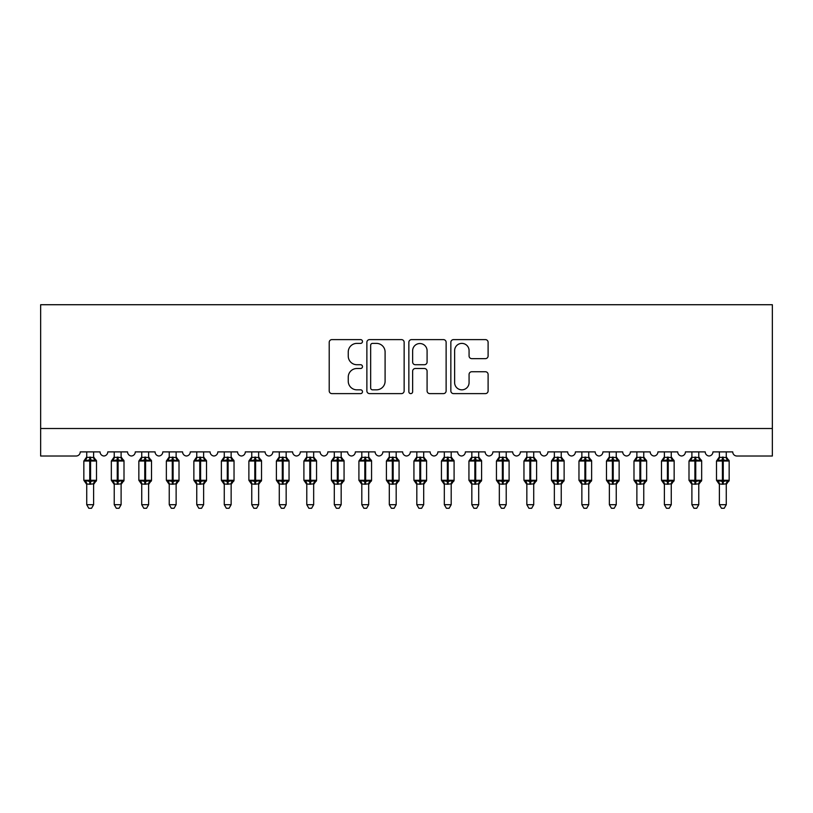 <?xml version="1.0" encoding="UTF-8"?>
<svg xmlns="http://www.w3.org/2000/svg" width="813" height="813" viewBox="0 0 813 813"><rect width="100%" height="100%" fill="white"/><g stroke="black" fill="none" stroke-linecap="round" stroke-linejoin="round"><path stroke-width="1.22" d="M362.486 341.501A1.89 1.89 0 0 0 360.596 339.61L331.907 339.61A2.703 2.703 0 0 0 329.214 342.314L329.214 390.911A2.703 2.703 0 0 0 331.907 393.614L360.596 393.614A1.89 1.89 0 0 0 362.486 391.724A1.89 1.89 0 0 0 360.596 389.834L356.887 389.834A8.638 8.638 0 0 1 348.249 381.195L348.249 377.141A8.638 8.638 0 0 1 356.887 368.502L360.596 368.502A1.89 1.89 0 0 0 362.486 366.612A1.89 1.89 0 0 0 360.596 364.722L356.887 364.722A8.638 8.638 0 0 1 348.249 356.084L348.249 352.029A8.638 8.638 0 0 1 356.887 343.391L360.596 343.391A1.89 1.89 0 0 0 362.486 341.501M485.412 358.645A2.703 2.703 0 0 0 488.105 355.952L488.105 342.314A2.703 2.703 0 0 0 485.412 339.61L453.552 339.61A2.703 2.703 0 0 0 450.849 342.314L450.849 390.911A2.703 2.703 0 0 0 453.552 393.614L485.412 393.614A2.703 2.703 0 0 0 488.105 390.911L488.105 374.447A2.703 2.703 0 0 0 485.412 371.744L471.774 371.744A2.703 2.703 0 0 0 469.071 374.447L469.071 382.608A7.226 7.226 0 0 1 461.855 389.834A7.226 7.226 0 0 1 454.63 382.608L454.63 350.616A7.226 7.226 0 0 1 461.855 343.391A7.226 7.226 0 0 1 469.071 350.616L469.071 355.952A2.703 2.703 0 0 0 471.774 358.645L485.412 358.645M772.35 428.502L772.35 304.723L40.65 304.723L40.65 456.012L76.137 456.012A4.126 4.126 0 0 0 80.263 451.886L100.07 451.886A4.126 4.126 0 0 0 103.922 456.002A4.126 4.126 0 0 0 107.773 451.886L127.57 451.886A4.126 4.126 0 0 0 131.421 456.002A4.126 4.126 0 0 0 135.273 451.886L155.08 451.886A4.126 4.126 0 0 0 158.931 456.002A4.126 4.126 0 0 0 162.783 451.886L182.59 451.886A4.126 4.126 0 0 0 186.441 456.002A4.126 4.126 0 0 0 190.293 451.886L210.1 451.886A4.126 4.126 0 0 0 213.951 456.002A4.126 4.126 0 0 0 217.803 451.886L237.599 451.886A4.126 4.126 0 0 0 241.451 456.002A4.126 4.126 0 0 0 245.302 451.886L265.109 451.886A4.126 4.126 0 0 0 268.961 456.002A4.126 4.126 0 0 0 272.812 451.886L292.619 451.886A4.126 4.126 0 0 0 296.471 456.002A4.126 4.126 0 0 0 300.322 451.886L320.129 451.886A4.126 4.126 0 0 0 323.981 456.002A4.126 4.126 0 0 0 327.832 451.886L347.639 451.886A4.126 4.126 0 0 0 351.48 456.002A4.126 4.126 0 0 0 355.332 451.886L375.139 451.886A4.126 4.126 0 0 0 378.99 456.002A4.126 4.126 0 0 0 382.842 451.886L402.648 451.886A4.126 4.126 0 0 0 406.5 456.002A4.126 4.126 0 0 0 410.352 451.886L430.158 451.886A4.126 4.126 0 0 0 434.01 456.002A4.126 4.126 0 0 0 437.861 451.886L457.668 451.886A4.126 4.126 0 0 0 461.52 456.002A4.126 4.126 0 0 0 465.361 451.886L485.168 451.886A4.126 4.126 0 0 0 489.02 456.002A4.126 4.126 0 0 0 492.871 451.886L512.678 451.886A4.126 4.126 0 0 0 516.529 456.002A4.126 4.126 0 0 0 520.381 451.886L540.188 451.886A4.126 4.126 0 0 0 544.039 456.002A4.126 4.126 0 0 0 547.891 451.886L567.698 451.886A4.126 4.126 0 0 0 571.549 456.002A4.126 4.126 0 0 0 575.401 451.886L595.197 451.886A4.126 4.126 0 0 0 599.049 456.002A4.126 4.126 0 0 0 602.9 451.886L622.707 451.886A4.126 4.126 0 0 0 626.559 456.002A4.126 4.126 0 0 0 630.41 451.886L650.217 451.886A4.126 4.126 0 0 0 654.069 456.002A4.126 4.126 0 0 0 657.92 451.886L677.727 451.886A4.126 4.126 0 0 0 681.579 456.002A4.126 4.126 0 0 0 685.43 451.886L705.227 451.886A4.126 4.126 0 0 0 709.078 456.002A4.126 4.126 0 0 0 712.93 451.886L732.737 451.886A4.126 4.126 0 0 0 736.863 456.012L772.35 456.012L772.35 428.502L40.65 428.502M404.142 342.314A2.703 2.703 0 0 0 401.439 339.61L369.58 339.61A2.703 2.703 0 0 0 366.876 342.314L366.876 390.911A2.703 2.703 0 0 0 369.58 393.614L401.439 393.614A2.703 2.703 0 0 0 404.142 390.911L404.142 342.314M411.561 339.61L443.42 339.61A2.703 2.703 0 0 1 446.124 342.314L446.124 390.911A2.703 2.703 0 0 1 443.42 393.614L429.792 393.614A2.703 2.703 0 0 1 427.089 390.911L427.089 371.206A2.703 2.703 0 0 0 424.386 368.502L415.341 368.502A2.703 2.703 0 0 0 412.638 371.206L412.638 391.724A1.89 1.89 0 0 1 410.748 393.614A1.89 1.89 0 0 1 408.858 391.724L408.858 342.314A2.703 2.703 0 0 1 411.561 339.61M372.547 343.391A1.89 1.89 0 0 0 370.657 345.281L370.657 387.943A1.89 1.89 0 0 0 372.547 389.834L376.46 389.834A8.638 8.638 0 0 0 385.098 381.195L385.098 352.029A8.638 8.638 0 0 0 376.46 343.391L372.547 343.391M427.089 350.749A7.226 7.226 0 0 0 419.864 343.533A7.226 7.226 0 0 0 412.638 350.749L412.638 362.029A2.703 2.703 0 0 0 415.341 364.722L424.386 364.722A2.703 2.703 0 0 0 427.089 362.029L427.089 350.749M86.727 504.7L93.607 504.7L91.534 508.277L88.79 508.277L86.727 504.7L86.727 483.969A3.028 2.886 180 0 0 85.131 481.438L85.731 480.554L89.755 481.53L89.755 480.29L90.578 480.29L90.578 459.792L94.603 460.768L95.588 459.741A1.372 1.372 0 0 1 96.493 461.032L83.841 461.032L83.841 480.29L89.755 480.29L89.755 459.792L85.731 460.768L85.131 459.884A3.028 2.886 0 0 0 86.727 457.343L93.607 457.485L93.607 451.886M93.607 504.7L93.607 483.837L89.755 484.243L89.755 481.53L90.578 481.53L90.578 480.29L96.493 480.29A1.372 1.372 0 0 1 95.588 481.581L93.607 484.426M93.607 483.979L93.607 483.969A3.028 2.886 180 0 1 95.192 481.438L95.588 481.581M89.755 484.243L86.727 483.979M86.727 451.886L86.727 457.363M90.578 484.243L90.578 481.53L94.603 480.554L95.192 481.438M85.731 460.768L86.127 459.589M94.603 460.768L93.607 457.485M93.607 483.837L94.603 480.554M86.727 483.837L85.731 480.554M114.237 504.7L121.107 504.7L119.044 508.277L116.3 508.277L114.237 504.7L114.237 483.969A3.028 2.886 180 0 0 112.641 481.438L113.231 480.554L117.255 481.53L117.255 480.29L118.088 480.29L118.088 459.792L122.102 460.768L123.098 459.741A1.372 1.372 0 0 1 124.003 461.032L111.34 461.032L111.34 480.29L117.255 480.29L117.255 459.792L113.231 460.768L112.641 459.884A3.028 2.886 0 0 0 114.237 457.343L121.117 457.485L121.107 451.886M121.107 504.7L121.117 483.837L117.255 484.243L117.255 481.53L118.088 481.53L118.088 480.29L124.003 480.29A1.372 1.372 0 0 1 123.098 481.581L121.107 484.426M121.107 483.979L121.107 483.969A3.028 2.886 180 0 1 122.702 481.438L123.098 481.581M117.255 484.243L114.237 483.979M114.237 451.886L114.237 457.363M118.088 484.243L118.088 481.53L122.102 480.554L122.702 481.438M113.231 460.768L113.637 459.589M122.102 460.768L121.117 457.485M121.117 483.837L122.102 480.554M114.227 483.837L113.231 480.554M141.736 504.7L148.616 504.7L146.553 508.277L143.81 508.277L141.736 504.7L141.736 483.969A3.028 2.886 180 0 0 140.151 481.438L140.74 480.554L144.765 481.53L144.765 480.29L145.588 480.29L145.588 459.792L149.612 460.768L150.598 459.741A1.372 1.372 0 0 1 151.503 461.032L138.85 461.032L138.85 480.29L144.765 480.29L144.765 459.792L140.74 460.768L140.151 459.884A3.028 2.886 0 0 0 141.736 457.343L148.616 457.485L148.616 451.886M148.616 504.7L148.616 483.837L144.765 484.243L144.765 481.53L145.588 481.53L145.588 480.29L151.503 480.29A1.372 1.372 0 0 1 150.598 481.581L148.616 484.426M148.616 483.979L148.616 483.969A3.028 2.886 180 0 1 150.202 481.438L150.598 481.581M144.765 484.243L141.736 483.979L140.74 480.554M141.736 451.886L141.736 457.363M145.588 484.243L145.588 481.53L149.612 480.554L150.202 481.438M140.74 460.768L141.147 459.589M149.612 460.768L148.616 457.485M148.616 483.837L149.612 480.554M169.246 504.7L176.126 504.7L174.063 508.277L171.309 508.277L169.246 504.7L169.246 483.969A3.028 2.886 180 0 0 167.661 481.438L168.25 480.554L172.275 481.53L172.275 480.29L173.098 480.29L173.098 459.792L177.122 460.768L178.108 459.741A1.372 1.372 0 0 1 179.012 461.032L166.36 461.032L166.36 480.29L172.275 480.29L172.275 459.792L168.25 460.768L167.661 459.884A3.028 2.886 0 0 0 169.246 457.343L176.126 457.485L176.126 451.886M176.126 504.7L176.126 483.837L172.275 484.243L172.275 481.53L173.098 481.53L173.098 480.29L179.012 480.29A1.372 1.372 0 0 1 178.108 481.581L176.126 484.426M176.126 483.979L176.126 483.969A3.028 2.886 180 0 1 177.712 481.438L178.108 481.581M172.275 484.243L169.246 483.979L168.25 480.554M169.246 451.886L169.246 457.363M173.098 484.243L173.098 481.53L177.122 480.554L177.712 481.438M168.25 460.768L168.657 459.589M177.122 460.768L176.126 457.485M176.126 483.837L177.122 480.554M196.756 504.7L203.636 504.7L201.563 508.277L198.819 508.277L196.756 504.7L196.756 483.969A3.028 2.886 180 0 0 195.171 481.438L195.76 480.554L199.785 481.53L199.785 480.29L200.608 480.29L200.608 459.792L204.632 460.768L205.618 459.741A1.372 1.372 0 0 1 206.522 461.032L193.87 461.032L193.87 480.29L199.785 480.29L199.785 459.792L195.76 460.768L195.171 459.884A3.028 2.886 0 0 0 196.756 457.343L203.636 457.485L203.636 451.886M203.636 504.7L203.636 483.837L199.785 484.243L199.785 481.53L200.608 481.53L200.608 480.29L206.522 480.29A1.372 1.372 0 0 1 205.618 481.581L203.636 484.426M203.636 483.979L203.636 483.969A3.028 2.886 180 0 1 205.222 481.438L205.618 481.581M199.785 484.243L196.756 483.979L195.76 480.554M196.756 451.886L196.756 457.363M200.608 484.243L200.608 481.53L204.632 480.554L205.222 481.438M195.76 460.768L196.157 459.589M204.632 460.768L203.636 457.485M203.636 483.837L204.632 480.554M224.266 504.7L231.136 504.7L229.073 508.277L226.329 508.277L224.266 504.7L224.266 483.969A3.028 2.886 180 0 0 222.671 481.438L223.26 480.554L227.284 481.53L227.284 480.29L228.118 480.29L228.118 459.792L232.142 460.768L233.128 459.741A1.372 1.372 0 0 1 234.032 461.032L221.37 461.032L221.37 480.29L227.284 480.29L227.284 459.792L223.26 460.768L222.671 459.884A3.028 2.886 0 0 0 224.266 457.343L231.146 457.485L231.136 451.886M231.136 504.7L231.146 483.837L227.284 484.243L227.284 481.53L228.118 481.53L228.118 480.29L234.032 480.29A1.372 1.372 0 0 1 233.128 481.581L231.136 484.426M231.136 483.979L231.136 483.969A3.028 2.886 180 0 1 232.731 481.438L233.128 481.581M227.284 484.243L224.266 483.969M224.266 451.886L224.266 457.363M228.118 484.243L228.118 481.53L232.142 480.554L232.731 481.438M223.26 460.768L223.666 459.589M232.142 460.768L231.146 457.485M231.146 483.837L232.142 480.554M224.256 483.837L223.26 480.554M251.766 504.7L258.646 504.7L256.583 508.277L253.839 508.277L251.766 504.7L251.766 483.969A3.028 2.886 180 0 0 250.18 481.438L250.77 480.554L254.794 481.53L254.794 480.29L255.617 480.29L255.617 459.792L259.642 460.768L260.638 459.741A1.372 1.372 0 0 1 261.532 461.032L248.88 461.032L248.88 480.29L254.794 480.29L254.794 459.792L250.77 460.768L250.18 459.884A3.028 2.886 0 0 0 251.766 457.343L258.646 457.485L258.646 451.886M258.646 504.7L258.646 483.837L254.794 484.243L254.794 481.53L255.617 481.53L255.617 480.29L261.532 480.29A1.372 1.372 0 0 1 260.638 481.581L258.646 484.426M258.646 483.979L258.646 483.969A3.028 2.886 180 0 1 260.231 481.438L260.638 481.581M254.794 484.243L251.766 483.969M251.766 451.886L251.766 457.363M255.617 484.243L255.617 481.53L259.642 480.554L260.231 481.438M250.77 460.768L251.176 459.589M259.642 460.768L258.646 457.485M258.646 483.837L259.642 480.554M251.766 483.837L250.77 480.554M279.276 504.7L286.156 504.7L284.093 508.277L281.339 508.277L279.276 504.7L279.276 483.969A3.028 2.886 180 0 0 277.69 481.438L278.28 480.554L282.304 481.53L282.304 480.29L283.127 480.29L283.127 459.792L287.152 460.768L288.137 459.741A1.372 1.372 0 0 1 289.042 461.032L276.39 461.032L276.39 480.29L282.304 480.29L282.304 459.792L278.28 460.768L277.69 459.884A3.028 2.886 0 0 0 279.276 457.343L286.156 457.485L286.156 451.886M286.156 504.7L286.156 483.837L282.304 484.243L282.304 481.53L283.127 481.53L283.127 480.29L289.042 480.29A1.372 1.372 0 0 1 288.137 481.581L286.156 484.426M286.156 483.979L286.156 483.969A3.028 2.886 180 0 1 287.741 481.438L288.137 481.581M282.304 484.243L279.276 483.969M279.276 451.886L279.276 457.363M283.127 484.243L283.127 481.53L287.152 480.554L287.741 481.438M278.28 460.768L278.686 459.589M287.152 460.768L286.156 457.485M286.156 483.837L287.152 480.554M279.276 483.837L278.28 480.554M306.786 504.7L313.666 504.7L311.603 508.277L308.849 508.277L306.786 504.7L306.786 483.969A3.028 2.886 180 0 0 305.2 481.438L305.79 480.554L309.814 481.53L309.814 480.29L310.637 480.29L310.637 459.792L314.661 460.768L315.647 459.741A1.372 1.372 0 0 1 316.552 461.032L303.899 461.032L303.899 480.29L309.814 480.29L309.814 459.792L305.79 460.768L305.2 459.884A3.028 2.886 0 0 0 306.786 457.343L313.666 457.485L313.666 451.886M313.666 504.7L313.666 483.837L309.814 484.243L309.814 481.53L310.637 481.53L310.637 480.29L316.552 480.29A1.372 1.372 0 0 1 315.647 481.581L313.666 484.426M313.666 483.979L313.666 483.969A3.028 2.886 180 0 1 315.251 481.438L315.647 481.581M309.814 484.243L306.786 483.969M306.786 451.886L306.786 457.363M310.637 484.243L310.637 481.53L314.661 480.554L315.251 481.438M305.79 460.768L306.196 459.589M314.661 460.768L313.666 457.485M313.666 483.837L314.661 480.554M306.786 483.837L305.79 480.554M334.295 504.7L341.165 504.7L339.102 508.277L336.358 508.277L334.295 504.7L334.295 483.969A3.028 2.886 180 0 0 332.7 481.438L333.3 480.554L337.314 481.53L337.314 480.29L338.147 480.29L338.147 459.792L342.171 460.768L343.157 459.741A1.372 1.372 0 0 1 344.062 461.032L331.409 461.032L331.409 480.29L337.314 480.29L337.314 459.792L333.3 460.768L332.7 459.884A3.028 2.886 0 0 0 334.295 457.343L341.175 457.485L341.165 451.886M341.165 504.7L341.175 483.837L337.314 484.243L337.314 481.53L338.147 481.53L338.147 480.29L344.062 480.29A1.372 1.372 0 0 1 343.157 481.581L341.165 484.426M341.165 483.979L341.165 483.969A3.028 2.886 180 0 1 342.761 481.438L343.157 481.581M337.314 484.243L334.295 483.969M334.295 451.886L334.295 457.363M338.147 484.243L338.147 481.53L342.171 480.554L342.761 481.438M333.3 460.768L333.696 459.589M342.171 460.768L341.175 457.485M341.175 483.837L342.171 480.554M334.295 483.837L333.3 480.554M361.805 504.7L368.675 504.7L366.612 508.277L363.868 508.277L361.805 504.7L361.805 483.969A3.028 2.886 180 0 0 360.21 481.438L360.799 480.554L364.824 481.53L364.824 480.29L365.647 480.29L365.647 459.792L369.671 460.768L370.667 459.741A1.372 1.372 0 0 1 371.561 461.032L358.909 461.032L358.909 480.29L364.824 480.29L364.824 459.792L360.799 460.768L360.21 459.884A3.028 2.886 0 0 0 361.805 457.343L368.675 457.485L368.675 451.886M368.675 504.7L368.675 483.837L364.824 484.243L364.824 481.53L365.647 481.53L365.647 480.29L371.561 480.29A1.372 1.372 0 0 1 370.667 481.581L368.675 484.426M368.675 483.979L368.675 483.969A3.028 2.886 180 0 1 370.271 481.438L370.667 481.581M364.824 484.243L361.805 483.969M361.805 451.886L361.805 457.363M365.647 484.243L365.647 481.53L369.671 480.554L370.271 481.438M360.799 460.768L361.206 459.589M369.671 460.768L368.675 457.485M368.675 483.837L369.671 480.554M361.795 483.837L360.799 480.554M389.305 504.7L396.185 504.7L394.122 508.277L391.368 508.277L389.305 504.7L389.305 483.969A3.028 2.886 180 0 0 387.72 481.438L388.309 480.554L392.333 481.53L392.333 480.29L393.157 480.29L393.157 459.792L397.181 460.768L398.167 459.741A1.372 1.372 0 0 1 399.071 461.032L386.419 461.032L386.419 480.29L392.333 480.29L392.333 459.792L388.309 460.768L387.72 459.884A3.028 2.886 0 0 0 389.305 457.343L396.185 457.485L396.185 451.886M396.185 504.7L396.185 483.837L392.333 484.243L392.333 481.53L393.157 481.53L393.157 480.29L399.071 480.29A1.372 1.372 0 0 1 398.167 481.581L396.185 484.426M396.185 483.979L396.185 483.969A3.028 2.886 180 0 1 397.77 481.438L398.167 481.581M392.333 484.243L389.305 483.969M389.305 451.886L389.305 457.363M393.157 484.243L393.157 481.53L397.181 480.554L397.77 481.438M388.309 460.768L388.716 459.589M397.181 460.768L396.185 457.485M396.185 483.837L397.181 480.554M389.305 483.837L388.309 480.554M416.815 504.7L423.695 504.7L421.632 508.277L418.878 508.277L416.815 504.7L416.815 483.969A3.028 2.886 180 0 0 415.23 481.438L415.819 480.554L419.843 481.53L419.843 480.29L420.667 480.29L420.667 459.792L424.691 460.768L425.677 459.741A1.372 1.372 0 0 1 426.581 461.032L413.929 461.032L413.929 480.29L419.843 480.29L419.843 459.792L415.819 460.768L415.23 459.884A3.028 2.886 0 0 0 416.815 457.343L423.695 457.485L423.695 451.886M423.695 504.7L423.695 483.837L419.843 484.243L419.843 481.53L420.667 481.53L420.667 480.29L426.581 480.29A1.372 1.372 0 0 1 425.677 481.581L423.695 484.426M423.695 483.979L423.695 483.969A3.028 2.886 180 0 1 425.28 481.438L425.677 481.581M419.843 484.243L416.815 483.969M416.815 451.886L416.815 457.363M420.667 484.243L420.667 481.53L424.691 480.554L425.28 481.438M415.819 460.768L416.226 459.589M424.691 460.768L423.695 457.485M423.695 483.837L424.691 480.554M416.815 483.837L415.819 480.554M444.325 504.7L451.195 504.7L449.132 508.277L446.388 508.277L444.325 504.7L444.325 483.969A3.028 2.886 180 0 0 442.729 481.438L443.329 480.554L447.353 481.53L447.353 480.29L448.176 480.29L448.176 459.792L452.201 460.768L453.187 459.741A1.372 1.372 0 0 1 454.091 461.032L441.439 461.032L441.439 480.29L447.353 480.29L447.353 459.792L443.329 460.768L442.729 459.884A3.028 2.886 0 0 0 444.325 457.343L451.205 457.485L451.195 451.886M451.195 504.7L451.205 483.837L447.353 484.243L447.353 481.53L448.176 481.53L448.176 480.29L454.091 480.29A1.372 1.372 0 0 1 453.187 481.581L451.195 484.426M451.195 483.979L451.195 483.969A3.028 2.886 180 0 1 452.79 481.438L453.187 481.581M447.353 484.243L444.325 483.969M444.325 451.886L444.325 457.363M448.176 484.243L448.176 481.53L452.201 480.554L452.79 481.438M443.329 460.768L443.725 459.589M452.201 460.768L451.205 457.485M451.205 483.837L452.201 480.554M444.325 483.837L443.329 480.554M471.835 504.7L478.705 504.7L476.642 508.277L473.898 508.277L471.835 504.7L471.835 483.969A3.028 2.886 180 0 0 470.239 481.438L470.829 480.554L474.853 481.53L474.853 480.29L475.686 480.29L475.686 459.792L479.7 460.768L480.696 459.741A1.372 1.372 0 0 1 481.591 461.032L468.938 461.032L468.938 480.29L474.853 480.29L474.853 459.792L470.829 460.768L470.239 459.884A3.028 2.886 0 0 0 471.835 457.343L478.705 457.485L478.705 451.886M478.705 504.7L478.705 483.837L474.853 484.243L474.853 481.53L475.686 481.53L475.686 480.29L481.591 480.29A1.372 1.372 0 0 1 480.696 481.581L478.705 484.426M478.705 483.979L478.705 483.969A3.028 2.886 180 0 1 480.3 481.438L480.696 481.581M474.853 484.243L471.835 483.969M471.835 451.886L471.835 457.363M475.686 484.243L475.686 481.53L479.7 480.554L480.3 481.438M470.829 460.768L471.235 459.589M479.7 460.768L478.705 457.485M478.705 483.837L479.7 480.554M471.825 483.837L470.829 480.554M499.334 504.7L506.214 504.7L504.151 508.277L501.397 508.277L499.334 504.7L499.334 483.969A3.028 2.886 180 0 0 497.749 481.438L498.339 480.554L502.363 481.53L502.363 480.29L503.186 480.29L503.186 459.792L507.21 460.768L508.196 459.741A1.372 1.372 0 0 1 509.101 461.032L496.448 461.032L496.448 480.29L502.363 480.29L502.363 459.792L498.339 460.768L497.749 459.884A3.028 2.886 0 0 0 499.334 457.343L506.214 457.485L506.214 451.886M506.214 504.7L506.214 483.837L502.363 484.243L502.363 481.53L503.186 481.53L503.186 480.29L509.101 480.29A1.372 1.372 0 0 1 508.196 481.581L506.214 484.426M506.214 483.979L506.214 483.969A3.028 2.886 180 0 1 507.8 481.438L508.196 481.581M502.363 484.243L499.334 483.969M499.334 451.886L499.334 457.363M503.186 484.243L503.186 481.53L507.21 480.554L507.8 481.438M498.339 460.768L498.745 459.589M507.21 460.768L506.214 457.485M506.214 483.837L507.21 480.554M499.334 483.837L498.339 480.554M526.844 504.7L533.724 504.7L531.661 508.277L528.907 508.277L526.844 504.7L526.844 483.969A3.028 2.886 180 0 0 525.259 481.438L525.848 480.554L529.873 481.53L529.873 480.29L530.696 480.29L530.696 459.792L534.72 460.768L535.706 459.741A1.372 1.372 0 0 1 536.61 461.032L523.958 461.032L523.958 480.29L529.873 480.29L529.873 459.792L525.848 460.768L525.259 459.884A3.028 2.886 0 0 0 526.844 457.343L533.724 457.485L533.724 451.886M533.724 504.7L533.724 483.837L529.873 484.243L529.873 481.53L530.696 481.53L530.696 480.29L536.61 480.29A1.372 1.372 0 0 1 535.706 481.581L533.724 484.426M533.724 483.979L533.724 483.969A3.028 2.886 180 0 1 535.31 481.438L535.706 481.581M529.873 484.243L526.844 483.969M526.844 451.886L526.844 457.363M530.696 484.243L530.696 481.53L534.72 480.554L535.31 481.438M525.848 460.768L526.255 459.589M534.72 460.768L533.724 457.485M533.724 483.837L534.72 480.554M526.844 483.837L525.848 480.554M554.354 504.7L561.234 504.7L559.161 508.277L556.417 508.277L554.354 504.7L554.354 483.969A3.028 2.886 180 0 0 552.769 481.438L553.358 480.554L557.383 481.53L557.383 480.29L558.206 480.29L558.206 459.792L562.23 460.768L563.216 459.741A1.372 1.372 0 0 1 564.12 461.032L551.468 461.032L551.468 480.29L557.383 480.29L557.383 459.792L553.358 460.768L552.769 459.884A3.028 2.886 0 0 0 554.354 457.343L561.234 457.485L561.234 451.886M561.234 504.7L561.234 483.837L557.383 484.243L557.383 481.53L558.206 481.53L558.206 480.29L564.12 480.29A1.372 1.372 0 0 1 563.216 481.581L561.234 484.426M561.234 483.979L561.234 483.969A3.028 2.886 180 0 1 562.82 481.438L563.216 481.581M557.383 484.243L554.354 483.969M554.354 451.886L554.354 457.363M558.206 484.243L558.206 481.53L562.23 480.554L562.82 481.438M553.358 460.768L553.755 459.589M562.23 460.768L561.234 457.485M561.234 483.837L562.23 480.554M554.354 483.837L553.358 480.554M581.864 504.7L588.734 504.7L586.671 508.277L583.927 508.277L581.864 504.7L581.864 483.969A3.028 2.886 180 0 0 580.269 481.438L580.858 480.554L584.882 481.53L584.882 480.29L585.716 480.29L585.716 459.792L589.74 460.768L590.726 459.741A1.372 1.372 0 0 1 591.63 461.032L578.968 461.032L578.968 480.29L584.882 480.29L584.882 459.792L580.858 460.768L580.269 459.884A3.028 2.886 0 0 0 581.864 457.343L588.744 457.485L588.734 451.886M588.734 504.7L588.744 483.837L584.882 484.243L584.882 481.53L585.716 481.53L585.716 480.29L591.63 480.29A1.372 1.372 0 0 1 590.726 481.581L588.734 484.426M588.734 483.979L588.734 483.969A3.028 2.886 180 0 1 590.329 481.438L590.726 481.581M584.882 484.243L581.864 483.969M581.864 451.886L581.864 457.363M585.716 484.243L585.716 481.53L589.74 480.554L590.329 481.438M580.858 460.768L581.265 459.589M589.74 460.768L588.744 457.485M588.744 483.837L589.74 480.554M581.854 483.837L580.858 480.554M609.364 504.7L616.244 504.7L614.181 508.277L611.437 508.277L609.364 504.7L609.364 483.969A3.028 2.886 180 0 0 607.778 481.438L608.368 480.554L612.392 481.53L612.392 480.29L613.215 480.29L613.215 459.792L617.24 460.768L618.226 459.741A1.372 1.372 0 0 1 619.13 461.032L606.478 461.032L606.478 480.29L612.392 480.29L612.392 459.792L608.368 460.768L607.778 459.884A3.028 2.886 0 0 0 609.364 457.343L616.244 457.485L616.244 451.886M616.244 504.7L616.244 483.837L612.392 484.243L612.392 481.53L613.215 481.53L613.215 480.29L619.13 480.29A1.372 1.372 0 0 1 618.226 481.581L616.244 484.426M616.244 483.979L616.244 483.969A3.028 2.886 180 0 1 617.829 481.438L618.226 481.581M612.392 484.243L609.364 483.969M609.364 451.886L609.364 457.363M613.215 484.243L613.215 481.53L617.24 480.554L617.829 481.438M608.368 460.768L608.774 459.589M617.24 460.768L616.244 457.485M616.244 483.837L617.24 480.554M609.364 483.837L608.368 480.554M636.874 504.7L643.754 504.7L641.691 508.277L638.937 508.277L636.874 504.7L636.874 483.969A3.028 2.886 180 0 0 635.288 481.438L635.878 480.554L639.902 481.53L639.902 480.29L640.725 480.29L640.725 459.792L644.75 460.768L645.735 459.741A1.372 1.372 0 0 1 646.64 461.032L633.988 461.032L633.988 480.29L639.902 480.29L639.902 459.792L635.878 460.768L635.288 459.884A3.028 2.886 0 0 0 636.874 457.343L643.754 457.485L643.754 451.886M643.754 504.7L643.754 483.837L639.902 484.243L639.902 481.53L640.725 481.53L640.725 480.29L646.64 480.29A1.372 1.372 0 0 1 645.735 481.581L643.754 484.426M643.754 483.979L643.754 483.969A3.028 2.886 180 0 1 645.339 481.438L645.735 481.581M639.902 484.243L636.874 483.969M636.874 451.886L636.874 457.363M640.725 484.243L640.725 481.53L644.75 480.554L645.339 481.438M635.878 460.768L636.284 459.589M644.75 460.768L643.754 457.485M643.754 483.837L644.75 480.554M636.874 483.837L635.878 480.554M664.384 504.7L671.264 504.7L669.19 508.277L666.447 508.277L664.384 504.7L664.384 483.969A3.028 2.886 180 0 0 662.798 481.438L663.388 480.554L667.412 481.53L667.412 480.29L668.235 480.29L668.235 459.792L672.26 460.768L673.245 459.741A1.372 1.372 0 0 1 674.15 461.032L661.497 461.032L661.497 480.29L667.412 480.29L667.412 459.792L663.388 460.768L662.798 459.884A3.028 2.886 0 0 0 664.384 457.343L671.264 457.485L671.264 451.886M671.264 504.7L671.264 483.837L667.412 484.243L667.412 481.53L668.235 481.53L668.235 480.29L674.15 480.29A1.372 1.372 0 0 1 673.245 481.581L671.264 484.426M671.264 483.979L671.264 483.969A3.028 2.886 180 0 1 672.849 481.438L673.245 481.581M667.412 484.243L664.384 483.969M664.384 451.886L664.384 457.363M668.235 484.243L668.235 481.53L672.26 480.554L672.849 481.438M663.388 460.768L663.794 459.589M672.26 460.768L671.264 457.485M671.264 483.837L672.26 480.554M664.384 483.837L663.388 480.554M691.893 504.7L698.763 504.7L696.7 508.277L693.956 508.277L691.893 504.7L691.893 483.969A3.028 2.886 180 0 0 690.298 481.438L690.898 480.554L694.912 481.53L694.912 480.29L695.745 480.29L695.745 459.792L699.769 460.768L700.755 459.741A1.372 1.372 0 0 1 701.66 461.032L688.997 461.032L688.997 480.29L694.912 480.29L694.912 459.792L690.898 460.768L690.298 459.884A3.028 2.886 0 0 0 691.893 457.343L698.774 457.485L698.763 451.886M698.763 504.7L698.774 483.837L694.912 484.243L694.912 481.53L695.745 481.53L695.745 480.29L701.66 480.29A1.372 1.372 0 0 1 700.755 481.581L698.763 484.426M698.763 483.979L698.763 483.969A3.028 2.886 180 0 1 700.359 481.438L700.755 481.581M694.912 484.243L691.893 483.969M691.893 451.886L691.893 457.363M695.745 484.243L695.745 481.53L699.769 480.554L700.359 481.438M690.898 460.768L691.294 459.589M699.769 460.768L698.774 457.485M698.774 483.837L699.769 480.554M691.883 483.837L690.898 480.554M719.393 504.7L726.273 504.7L724.21 508.277L721.466 508.277L719.393 504.7L719.393 483.969A3.028 2.886 180 0 0 717.808 481.438L718.397 480.554L722.422 481.53L722.422 480.29L723.245 480.29L723.245 459.792L727.269 460.768L728.265 459.741A1.372 1.372 0 0 1 729.159 461.032L716.507 461.032L716.507 480.29L722.422 480.29L722.422 459.792L718.397 460.768L717.808 459.884A3.028 2.886 0 0 0 719.393 457.343L726.273 457.485L726.273 451.886M726.273 504.7L726.273 483.837L722.422 484.243L722.422 481.53L723.245 481.53L723.245 480.29L729.159 480.29A1.372 1.372 0 0 1 728.265 481.581L726.273 484.426M726.273 483.979L726.273 483.969A3.028 2.886 180 0 1 727.869 481.438L728.265 481.581M722.422 484.243L719.393 483.969M719.393 451.886L719.393 457.363M723.245 484.243L723.245 481.53L727.269 480.554L727.869 481.438M718.397 460.768L718.804 459.589M727.269 460.768L726.273 457.485M726.273 483.837L727.269 480.554M719.393 483.837L718.397 480.554M90.578 457.079L90.578 459.792L89.755 459.792L89.755 457.079M95.192 459.884A3.028 2.886 0 0 1 93.607 457.343M118.088 457.079L118.088 459.792L117.255 459.792L117.255 457.079M122.702 459.884A3.028 2.886 0 0 1 121.107 457.343M145.588 457.079L145.588 459.792L144.765 459.792L144.765 457.079M150.202 459.884A3.028 2.886 0 0 1 148.616 457.343M173.098 457.079L173.098 459.792L172.275 459.792L172.275 457.079M177.712 459.884A3.028 2.886 0 0 1 176.126 457.343M200.608 457.079L200.608 459.792L199.785 459.792L199.785 457.079M205.222 459.884A3.028 2.886 0 0 1 203.636 457.343M228.118 457.079L228.118 459.792L227.284 459.792L227.284 457.079M232.731 459.884A3.028 2.886 0 0 1 231.136 457.343M255.617 457.079L255.617 459.792L254.794 459.792L254.794 457.079M260.231 459.884A3.028 2.886 0 0 1 258.646 457.343M283.127 457.079L283.127 459.792L282.304 459.792L282.304 457.079M287.741 459.884A3.028 2.886 0 0 1 286.156 457.343M310.637 457.079L310.637 459.792L309.814 459.792L309.814 457.079M315.251 459.884A3.028 2.886 0 0 1 313.666 457.343M338.147 457.079L338.147 459.792L337.314 459.792L337.314 457.079M342.761 459.884A3.028 2.886 0 0 1 341.165 457.343M365.647 457.079L365.647 459.792L364.824 459.792L364.824 457.079M370.271 459.884A3.028 2.886 0 0 1 368.675 457.343M393.157 457.079L393.157 459.792L392.333 459.792L392.333 457.079M397.77 459.884A3.028 2.886 0 0 1 396.185 457.343M420.667 457.079L420.667 459.792L419.843 459.792L419.843 457.079M425.28 459.884A3.028 2.886 0 0 1 423.695 457.343M448.176 457.079L448.176 459.792L447.353 459.792L447.353 457.079M452.79 459.884A3.028 2.886 0 0 1 451.195 457.343M475.686 457.079L475.686 459.792L474.853 459.792L474.853 457.079M480.3 459.884A3.028 2.886 0 0 1 478.705 457.343M503.186 457.079L503.186 459.792L502.363 459.792L502.363 457.079M507.8 459.884A3.028 2.886 0 0 1 506.214 457.343M530.696 457.079L530.696 459.792L529.873 459.792L529.873 457.079M535.31 459.884A3.028 2.886 0 0 1 533.724 457.343M558.206 457.079L558.206 459.792L557.383 459.792L557.383 457.079M562.82 459.884A3.028 2.886 0 0 1 561.234 457.343M585.716 457.079L585.716 459.792L584.882 459.792L584.882 457.079M590.329 459.884A3.028 2.886 0 0 1 588.734 457.343M613.215 457.079L613.215 459.792L612.392 459.792L612.392 457.079M617.829 459.884A3.028 2.886 0 0 1 616.244 457.343M640.725 457.079L640.725 459.792L639.902 459.792L639.902 457.079M645.339 459.884A3.028 2.886 0 0 1 643.754 457.343M668.235 457.079L668.235 459.792L667.412 459.792L667.412 457.079M672.849 459.884A3.028 2.886 0 0 1 671.264 457.343M695.745 457.079L695.745 459.792L694.912 459.792L694.912 457.079M700.359 459.884A3.028 2.886 0 0 1 698.763 457.343M723.245 457.079L723.245 459.792L722.422 459.792L722.422 457.079M727.869 459.884A3.028 2.886 0 0 1 726.273 457.343M96.493 480.29L96.493 461.032M86.727 484.426L83.841 480.29M86.727 456.896L83.841 461.032M95.588 459.741L93.607 456.896M124.003 480.29L124.003 461.032M114.237 484.426L111.34 480.29M114.237 456.896L111.34 461.032M123.098 459.741L121.107 456.896M151.503 480.29L151.503 461.032M141.736 484.426L138.85 480.29M141.736 456.896L138.85 461.032M150.598 459.741L148.616 456.896M179.012 480.29L179.012 461.032M169.246 484.426L166.36 480.29M169.246 456.896L166.36 461.032M178.108 459.741L176.126 456.896M206.522 480.29L206.522 461.032M196.756 484.426L193.87 480.29M196.756 456.896L193.87 461.032M205.618 459.741L203.636 456.896M234.032 480.29L234.032 461.032M224.266 484.426L221.37 480.29M224.266 456.896L221.37 461.032M233.128 459.741L231.136 456.896M261.532 480.29L261.532 461.032M251.766 484.426L248.88 480.29M251.766 456.896L248.88 461.032M260.638 459.741L258.646 456.896M289.042 480.29L289.042 461.032M279.276 484.426L276.39 480.29M279.276 456.896L276.39 461.032M288.137 459.741L286.156 456.896M316.552 480.29L316.552 461.032M306.786 484.426L303.899 480.29M306.786 456.896L303.899 461.032M315.647 459.741L313.666 456.896M344.062 480.29L344.062 461.032M334.295 484.426L331.409 480.29M334.295 456.896L331.409 461.032M343.157 459.741L341.165 456.896M371.561 480.29L371.561 461.032M361.805 484.426L358.909 480.29M361.805 456.896L358.909 461.032M370.667 459.741L368.675 456.896M399.071 480.29L399.071 461.032M389.305 484.426L386.419 480.29M389.305 456.896L386.419 461.032M398.167 459.741L396.185 456.896M426.581 480.29L426.581 461.032M416.815 484.426L413.929 480.29M416.815 456.896L413.929 461.032M425.677 459.741L423.695 456.896M454.091 480.29L454.091 461.032M444.325 484.426L441.439 480.29M444.325 456.896L441.439 461.032M453.187 459.741L451.195 456.896M481.591 480.29L481.591 461.032M471.835 484.426L468.938 480.29M471.835 456.896L468.938 461.032M480.696 459.741L478.705 456.896M509.101 480.29L509.101 461.032M499.334 484.426L496.448 480.29M499.334 456.896L496.448 461.032M508.196 459.741L506.214 456.896M536.61 480.29L536.61 461.032M526.844 484.426L523.958 480.29M526.844 456.896L523.958 461.032M535.706 459.741L533.724 456.896M564.12 480.29L564.12 461.032M554.354 484.426L551.468 480.29M554.354 456.896L551.468 461.032M563.216 459.741L561.234 456.896M591.63 480.29L591.63 461.032M581.864 484.426L578.968 480.29M581.864 456.896L578.968 461.032M590.726 459.741L588.734 456.896M619.13 480.29L619.13 461.032M609.364 484.426L606.478 480.29M609.364 456.896L606.478 461.032M618.226 459.741L616.244 456.896M646.64 480.29L646.64 461.032M636.874 484.426L633.988 480.29M636.874 456.896L633.988 461.032M645.735 459.741L643.754 456.896M674.15 480.29L674.15 461.032M664.384 484.426L661.497 480.29M664.384 456.896L661.497 461.032M673.245 459.741L671.264 456.896M701.66 480.29L701.66 461.032M691.893 484.426L688.997 480.29M691.893 456.896L688.997 461.032M700.755 459.741L698.763 456.896M729.159 480.29L729.159 461.032M719.393 484.426L716.507 480.29M719.393 456.896L716.507 461.032M728.265 459.741L726.273 456.896"/></g></svg>
